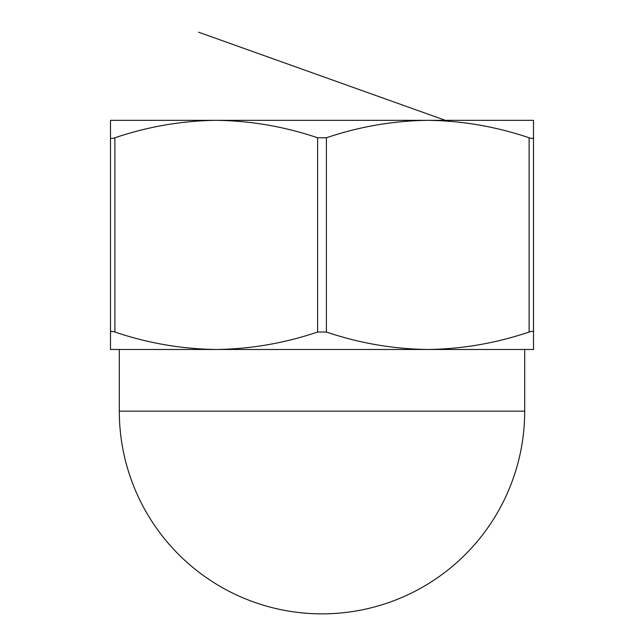<?xml version="1.0" encoding="UTF-8"?>
<svg xmlns="http://www.w3.org/2000/svg" width="644" height="644" viewBox="0 0 644 644"><rect width="100%" height="100%" fill="white"/><g stroke="black" fill="none" stroke-linecap="round" stroke-linejoin="round"><path stroke-width="0.97" d="M216.247 120.331L216.231 120.331C250.774 120.774 284.559 126.586 317.597 137.776L326.403 137.776C359.521 126.578 393.307 120.758 427.761 120.331C462.287 120.774 496.073 126.586 529.11 137.776C531.928 138.645 533.393 138.645 533.514 137.776L533.514 120.331L427.753 120.331M532.33 138.436L533.514 137.776L533.514 332.022C533.401 331.153 531.936 331.153 529.11 332.022C495.993 343.228 462.207 349.04 427.761 349.475C393.226 349.032 359.441 343.212 326.403 332.022L317.597 332.022C284.479 343.228 250.693 349.04 216.239 349.475C181.713 349.032 147.927 343.212 114.89 332.022C112.072 331.153 110.607 331.153 110.486 332.022L110.486 120.331L427.761 120.331M110.486 137.776C110.599 138.645 112.064 138.645 114.89 137.776C148.007 126.578 181.793 120.758 216.239 120.331M111.67 331.37L110.486 332.022L110.486 349.475L216.239 349.475L119.301 349.475L119.301 411.162A202.699 202.699 0 0 0 322 613.861A202.699 202.699 0 0 0 524.699 411.162L119.301 411.162M524.699 411.162L524.699 349.475L427.761 349.475L533.514 349.475L533.514 332.022M427.761 349.475L216.239 349.475M198.618 32.2L445.334 120.331M326.403 137.776L326.403 332.022M529.11 332.022L529.11 137.776M114.89 137.776L114.89 332.022M317.597 332.022L317.597 137.776"/></g></svg>
